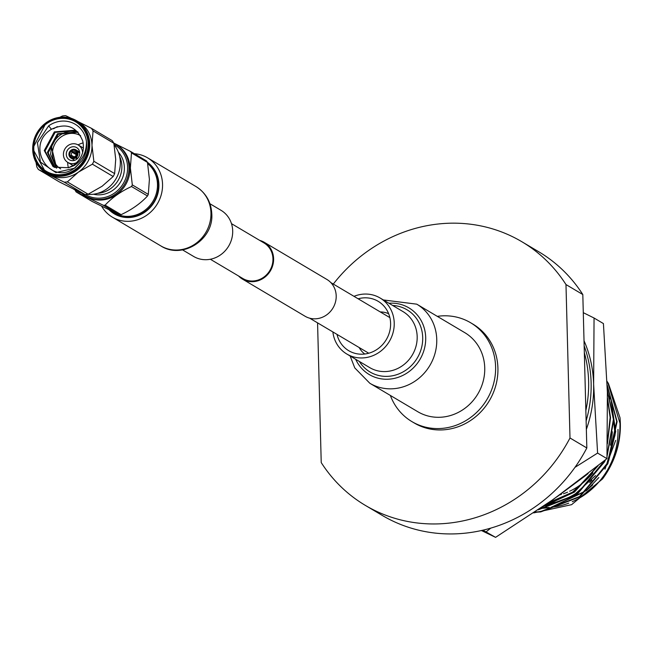 <?xml version="1.0" encoding="UTF-8"?>
<svg xmlns="http://www.w3.org/2000/svg" width="653" height="653" viewBox="0 0 653 653"><rect width="100%" height="100%" fill="white"/><g stroke="black" fill="none" stroke-linecap="round" stroke-linejoin="round"><path stroke-width="0.98" d="M231.48 223.653L263.967 242.924A20.7 19.149 120.7 0 1 272.954 258.792A20.7 19.149 120.7 0 1 263.02 277.68A20.7 19.149 120.7 0 1 242.843 278.521L210.364 259.257M259.682 240.386A21.386 19.786 120.7 0 1 264.318 242.328L326.9 279.46A21.386 19.786 120.7 0 1 336.197 295.858A21.386 19.786 120.7 0 1 325.92 315.383A21.386 19.786 120.7 0 1 305.073 316.248L242.492 279.117A21.386 19.786 120.7 0 1 238.557 275.982M264.318 242.328A21.386 19.786 120.7 0 1 273.607 258.727A21.386 19.786 120.7 0 1 263.339 278.251A21.386 19.786 120.7 0 1 242.492 279.117M585.855 410.582A119.768 110.798 -59.3 0 0 588.614 381.279A119.768 110.798 -59.3 0 0 584.337 352.661M586.125 420.875A119.768 110.798 -59.3 0 0 591.12 382.764A119.768 110.798 -59.3 0 0 584.157 345.829M586.345 429.405A119.768 110.798 -59.3 0 0 593.626 384.242A119.768 110.798 -59.3 0 0 584.027 340.752M583.292 312.673L594.059 318.019L603.421 323.578L607.396 392.412L606.964 458.635L553.466 499.3L495.57 537.354L481.441 530.53M495.57 537.354L482.951 530.187M594.059 318.019L593.626 384.242L597.593 453.084L574.975 467.352M606.964 458.635L597.593 453.084M490.754 528.13L486.199 531.803M359.166 347.535A23.573 21.802 -59.3 0 0 364.733 354.024M388.641 313.709A23.573 21.802 -59.3 0 0 380.283 311.938M437.306 316.354A57.488 53.187 120.7 0 1 470.617 322.745A57.488 53.187 120.7 0 1 495.603 366.823A57.488 53.187 120.7 0 1 467.989 419.299A57.488 53.187 120.7 0 1 411.953 421.634A57.488 53.187 120.7 0 1 390.372 395.465M470.617 322.745L472.935 324.125A57.488 53.187 120.7 0 1 497.921 368.194A57.488 53.187 120.7 0 1 470.307 420.679A57.488 53.187 120.7 0 1 414.271 423.005L411.953 421.634M592.891 472.788A62.28 57.619 120.7 0 1 569.653 491.244M567.53 492.191A62.28 57.619 120.7 0 1 563.466 493.75M561.441 494.403A62.28 57.619 120.7 0 1 559.613 494.917M551.042 507.324L586.557 490.493L592.72 484.885M604.939 469.172L615.665 440.391M540.268 508.467L547.81 507.838M533.705 512.899L571.612 504.663L602.531 478.935A83.935 77.65 -59.3 0 0 620.35 423.536A83.935 77.65 -59.3 0 0 619.991 417.651L608.416 383.458L607.037 381.336M602.531 478.935C614.424 462.789 620.244 444.252 619.983 423.315L608.008 383.221L607.053 381.727M607.453 441.861L610.131 417.471L607.551 399.399M607.404 443.811L610.531 417.708L607.527 398.028M607.086 455.027L613.412 419.422L607.355 390.861M607.037 456.374L613.82 419.659L607.331 390.086M534.995 512.025L540.366 511.666L579.456 496.598L607.421 463.565L616.701 421.365L607.192 385.515M534.603 512.295L540.766 511.911L579.856 496.843L607.829 463.81L617.101 421.609L607.168 384.984M551.614 500.614L586.533 474.829M550.357 501.488L588.108 473.605M543.745 506.083L574.011 491.88L597.022 466.609M543.018 506.581L574.436 492.109L598.075 465.769M538.692 509.536L576.901 494.125L604.694 460.471M538.17 509.887L576.885 494.664L604.539 461.859L605.535 459.794M333.308 284.063A153.308 141.823 120.7 0 1 521.829 241.716A153.308 141.823 120.7 0 1 565.98 284.553L569.996 437.983A153.308 141.823 120.7 0 1 365.378 505.414A153.308 141.823 120.7 0 1 321.227 462.577L317.562 322.851M521.829 241.716L538.66 251.707A153.308 141.823 120.7 0 1 582.811 294.536L565.98 284.553M569.996 437.983L586.835 447.966A153.308 141.823 120.7 0 1 382.217 515.397L365.378 505.414M586.835 447.966L582.811 294.536M612.285 431.731A72.818 67.365 120.7 0 1 610.375 445.175M591.928 480.135A72.818 67.365 120.7 0 1 589.692 482.477M578.631 491.701A72.818 67.365 120.7 0 1 559.041 501.21M556.234 502.018A72.818 67.365 120.7 0 1 547.051 503.798M541.566 507.577A72.818 67.365 -59.3 0 0 549.238 507.471M551.14 507.308A72.818 67.365 -59.3 0 0 568.739 503.153M572.216 501.733A72.818 67.365 -59.3 0 0 617.983 429.396M540.284 508.45L548.308 507.716M551.801 507.103L584.076 491.995L606.849 463.793L615.077 434.874L612 404.811M558.054 496.035L584.655 476.274M586.557 490.493L598.842 477.531M608.62 461.051L615.697 431.617L611.306 401.832M610.139 398.82L607.404 392.951M545.655 505.953L572.983 495.954L595.56 475.58M548.504 502.786L572.542 492.191L592.271 473.629M556.65 497.047L586.361 474.96M147.586 163.013A30.177 27.916 120.7 0 1 158.467 184.668A30.177 27.916 120.7 0 1 143.978 212.217A30.177 27.916 120.7 0 1 114.561 213.441A30.177 27.916 120.7 0 1 111.41 211.246M72.679 188.595L76.409 190.807A30.177 27.916 -59.3 0 0 83.07 193.59M87.233 194.333A30.177 27.916 -59.3 0 0 92.579 194.325A30.177 27.916 -59.3 0 0 117.654 175.51A30.177 27.916 -59.3 0 0 114.153 144.909M46.29 122.593A30.177 27.916 120.7 0 1 76.613 120.748C66.606 115.336 56.476 115.948 46.224 122.576L32.65 148.549L45.816 172.661L48.069 173.992A30.177 27.916 -59.3 0 0 49.881 174.971A30.177 27.916 -59.3 0 0 78.393 172.155A30.177 27.916 -59.3 0 0 91.983 145.219A30.177 27.916 -59.3 0 0 78.866 122.087L76.613 120.748A30.177 27.916 120.7 0 1 76.14 170.817A30.177 27.916 120.7 0 1 45.816 172.661A30.177 27.916 120.7 0 1 46.216 122.642M82.147 160.467A26.447 24.463 -59.3 0 0 86.425 141.35C86.71 152.018 82.596 160.099 74.091 165.593L68.573 167.723L73.92 164.972C81.894 158.638 84.825 150.623 82.711 140.942C76.605 126.331 66.182 122.438 51.448 129.27C24.292 145.603 50.297 186.758 74.728 167.894L82.147 160.467L74.793 168.131L55.913 172.588L40.421 162.058L37.409 142.697L48.64 125.866A26.447 24.463 -59.3 0 1 86.425 141.35M46.747 123.588A28.748 26.593 120.7 0 1 84.115 130.192A28.748 26.593 120.7 0 1 75.185 169.527A28.748 26.593 120.7 0 1 37.809 162.915A28.748 26.593 120.7 0 1 46.747 123.588M53.53 128.772L57.325 126.617M68.573 167.723L54.24 167.184L52.999 166.515L44.265 150.533L54.346 131.89L74.924 130.216L78.123 132.208A21.516 19.908 -59.3 0 0 60.1 135.163A21.516 19.908 -59.3 0 0 52.085 145.293L51.595 147.496L56.648 168.139M80.654 135.734A19.353 17.909 -59.3 0 0 80.621 135.71A19.353 17.909 -59.3 0 0 61.17 136.885A19.353 17.909 -59.3 0 0 60.696 168.898M83.16 142.901A19.353 17.909 -59.3 0 0 78.082 144.901M82.605 152.729A10.154 9.395 -59.3 0 0 78.197 144.966A10.154 9.395 -59.3 0 0 67.985 145.586A10.154 9.395 -59.3 0 0 67.83 162.434A10.154 9.395 -59.3 0 0 76.744 162.597M76.523 159.381A7.11 6.579 -59.3 0 0 76.638 147.586A7.11 6.579 -59.3 0 0 69.496 148.019A7.11 6.579 -59.3 0 0 69.381 159.814A7.11 6.579 -59.3 0 0 76.523 159.381M97.77 193.312A25.385 23.484 -59.3 0 0 121.866 166.091A25.385 23.484 -59.3 0 0 119.646 156.442M93.461 194.219A25.385 23.484 -59.3 0 0 124.372 167.576A25.385 23.484 -59.3 0 0 118.373 152.222M85.363 194.496A28.789 26.626 -59.3 0 0 113.589 193.647A28.789 26.626 -59.3 0 0 127.588 167.258A28.789 26.626 -59.3 0 0 114.104 144.639M81.837 193.231A29.891 27.655 -59.3 0 0 85.494 195.867A29.891 27.655 -59.3 0 0 114.634 194.659A29.891 27.655 -59.3 0 0 128.992 167.364A29.891 27.655 -59.3 0 0 116.005 144.452A29.891 27.655 -59.3 0 0 113.859 143.309M85.494 195.867L86.506 196.463A29.891 27.655 -59.3 0 0 115.646 195.255A29.891 27.655 -59.3 0 0 130.004 167.968A29.891 27.655 -59.3 0 0 117.009 145.048L116.005 144.452M109.549 210.135L113.981 212.764A29.891 27.655 -59.3 0 0 143.121 211.556A29.891 27.655 -59.3 0 0 157.479 184.268A29.891 27.655 -59.3 0 0 147.684 163.593M75.291 190.537A34.34 31.768 -59.3 0 0 76.181 191.982L92.171 201.467L119.401 214.813A34.34 31.768 -59.3 0 0 121.107 214.649C131.833 209.637 140.632 203.418 147.496 195.998A34.34 31.768 -59.3 0 0 148.304 194.39L132.314 184.897L130.38 168.001L131.473 152.9A34.34 31.768 -59.3 0 0 130.584 151.463L113.736 143.048M148.304 194.39L149.406 179.289L147.464 162.393A34.34 31.768 -59.3 0 0 146.574 160.948L130.584 151.463M131.473 152.9L147.464 162.393M121.107 214.649L105.117 205.156C111.883 197.802 120.683 191.582 131.506 186.513A34.34 31.768 -59.3 0 0 132.314 184.897M131.506 186.513L147.496 195.998M76.181 191.982L103.411 205.328A34.34 31.768 -59.3 0 0 105.117 205.156M103.411 205.328L119.401 214.813M67.724 162.368A19.353 17.909 -59.3 0 0 68.402 167.788M54.615 167.364L47.391 152.386L57.472 133.751L77.756 131.93M56.329 168.041L50.526 154.239L51.595 147.496M53.399 166.744L45.049 150.99L55.13 132.355L75.707 130.682L76.621 131.163M55.04 167.543L48.175 152.851L58.256 134.216L78.115 132.208M77.054 121.107L91.444 128.315A33.948 31.401 120.7 0 1 93.053 130.91L91.983 145.219L93.844 161.275A33.948 31.401 120.7 0 1 92.383 164.172L78.393 172.155L67.341 181.877A33.948 31.401 120.7 0 1 64.263 182.179L38.429 169.511A33.948 31.401 120.7 0 1 36.821 166.915L36.046 162.417M59.782 117.287L62.533 115.948A33.948 31.401 120.7 0 1 65.602 115.646L71.536 118.438M67.341 181.877L88.131 194.21L102.121 186.236L113.181 176.514L92.383 164.172M38.429 169.511L59.227 181.844L73.609 189.052L85.061 194.512L64.263 182.179M85.061 194.512A33.948 31.401 -59.3 0 0 88.131 194.21M93.844 161.275L114.642 173.608L115.712 159.299L113.842 143.244L93.053 130.91M113.181 176.514A33.948 31.401 -59.3 0 0 114.642 173.608M91.444 128.315L112.243 140.648A33.948 31.401 -59.3 0 1 113.842 143.244M70.589 156.451L69.814 156.998A4.791 4.432 -59.3 0 0 75.519 158.01L75.046 157.234A3.836 3.543 120.7 0 1 70.589 156.451L71.895 156.01A2.685 2.481 -59.3 0 0 74.85 156.532L75.046 157.234M70.108 156.785L69.43 156.385A4.791 4.432 -59.3 0 1 70.802 150.378L72.401 151.325M79.69 152.467L77.127 150.949A4.791 4.432 -59.3 0 0 71.414 149.937L71.895 150.704A3.836 3.543 120.7 0 1 76.352 151.496L75.797 152.378A2.685 2.481 -59.3 0 0 72.842 151.855L71.895 150.704M75.47 156.1A2.685 2.481 -59.3 0 0 76.172 152.99L76.728 152.108A3.836 3.543 120.7 0 1 75.666 156.802L75.47 156.1M76.352 152.712L75.797 152.378M72.842 151.855L76.377 153.953M73.185 156.777L71.895 156.01M74.85 156.532L75.879 157.144M76.295 154.704L72.222 152.296A2.685 2.481 -59.3 0 0 71.52 155.398L73.903 156.818M71.52 155.398L70.206 155.838A3.836 3.543 120.7 0 1 71.275 151.145L72.222 152.296M70.802 150.378L71.275 151.145M70.206 155.838L69.43 156.385M77.095 158.94L75.519 158.01M75.666 156.802L77.609 158.442M76.14 157.569A4.791 4.432 -59.3 0 0 77.503 151.561L76.728 152.108M79.723 152.875L77.503 151.561M77.127 150.949L76.352 151.496M109.337 210.037A30.658 28.365 -59.3 0 0 114.316 213.858A30.658 28.365 -59.3 0 0 144.199 212.609A30.658 28.365 -59.3 0 0 158.924 184.619A30.658 28.365 -59.3 0 0 147.415 162.295M101.656 206.242A34.495 31.907 -59.3 0 0 112.357 217.155A34.495 31.907 -59.3 0 0 145.978 215.751A34.495 31.907 -59.3 0 0 162.548 184.26A34.495 31.907 -59.3 0 0 147.554 157.822A34.495 31.907 -59.3 0 0 134.404 153.724M182.554 249.887L193.655 256.466A26.83 24.822 -59.3 0 0 219.808 255.38A26.83 24.822 -59.3 0 0 232.688 230.893A26.83 24.822 -59.3 0 0 221.032 210.323L209.931 203.736M358.13 298.796A28.748 26.593 120.7 0 1 378.111 301.286A28.748 26.593 120.7 0 1 387.074 310.453A28.748 26.593 120.7 0 1 382.127 345.111A28.748 26.593 120.7 0 1 348.775 350.726A28.748 26.593 120.7 0 1 339.813 341.56A28.748 26.593 120.7 0 1 337.013 334.393M479.098 347.306A45.996 42.543 120.7 0 1 471.18 402.754A45.996 42.543 120.7 0 1 417.822 411.741L369.835 383.27A45.996 42.543 120.7 0 0 423.193 374.283A45.996 42.543 120.7 0 0 431.111 318.835A45.996 42.543 120.7 0 0 416.761 304.167L464.748 332.638A45.996 42.543 120.7 0 1 479.098 347.306M353.991 296.331A32.577 30.136 120.7 0 1 380.07 297.988A32.577 30.136 120.7 0 1 390.225 308.379A32.577 30.136 120.7 0 1 384.617 347.657A32.577 30.136 120.7 0 1 346.825 354.024A32.577 30.136 120.7 0 1 336.662 343.633A32.577 30.136 120.7 0 1 332.867 331.936M46.42 123.05A29.409 27.206 -59.3 0 0 37.278 163.299A29.409 27.206 -59.3 0 0 75.511 170.058A29.409 27.206 -59.3 0 0 84.653 129.816A29.409 27.206 -59.3 0 0 46.42 123.05M51.448 129.27L48.64 125.866M195.965 186.538C205.899 192.872 211.18 202.03 211.801 214.013C213.694 239.757 182.22 259.894 160.769 245.871A34.495 31.907 -59.3 0 0 194.39 244.475A34.495 31.907 -59.3 0 0 210.96 212.984A34.495 31.907 -59.3 0 0 195.965 186.538L147.554 157.822M388.927 303.245A38.788 35.882 120.7 0 1 420.94 320.215A38.788 35.882 120.7 0 1 407.137 372.945A38.788 35.882 120.7 0 1 357.167 362.186A38.788 35.882 120.7 0 1 355.681 359.281M392.624 305.441A36.176 33.466 120.7 0 1 418.263 321.309A36.176 33.466 120.7 0 1 405.905 370.153A36.176 33.466 120.7 0 1 359.379 361.476M380.07 297.988L403.023 311.612A32.577 30.136 120.7 0 1 413.178 322.002A32.577 30.136 120.7 0 1 407.57 361.28A32.577 30.136 120.7 0 1 369.778 367.647L346.825 354.024M368.757 353.224L309.71 318.199M389.874 317.627L330.834 282.594M149.668 164.091L147.545 162.834M118.87 215.996L114.561 213.441M73.071 165.544L67.83 162.434M83.437 148.076L78.197 144.966M74.744 160.303L71.022 158.091M79.633 152.059L75.911 149.855M160.769 245.871L112.357 217.155M350.139 355.991L354.767 367.9L369.835 383.27M383.384 299.956L416.761 304.167"/></g></svg>
